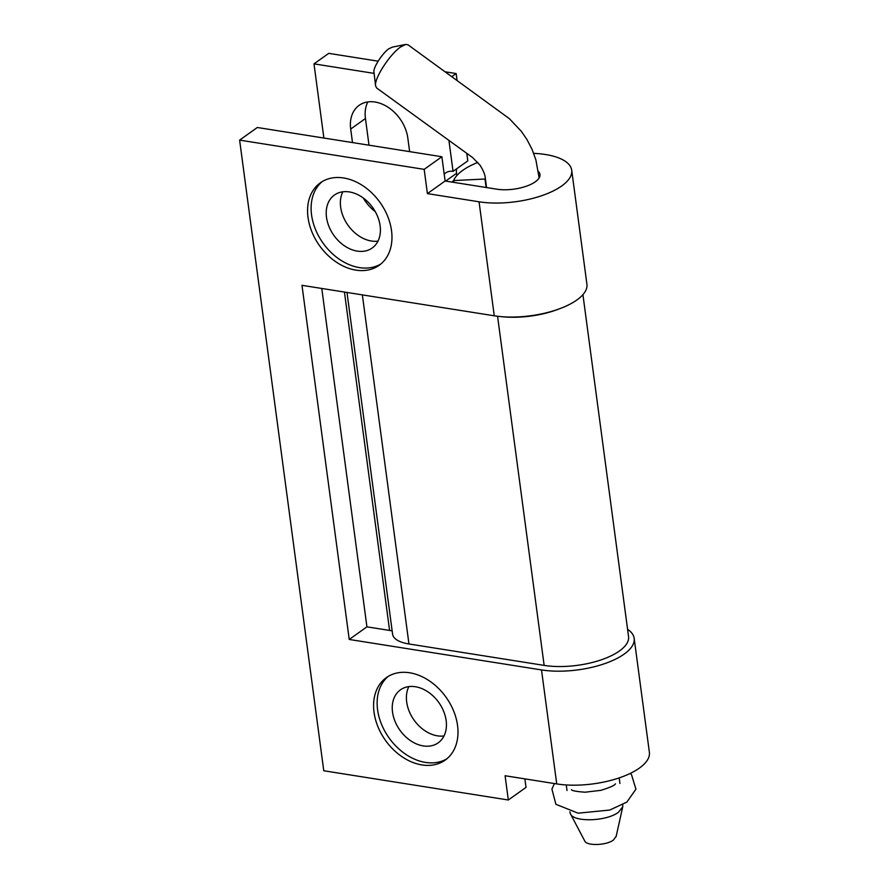 <?xml version="1.0" encoding="UTF-8"?>
<svg xmlns="http://www.w3.org/2000/svg" width="889" height="889" viewBox="0 0 889 889"><rect width="100%" height="100%" fill="white"/><g stroke="black" fill="none" stroke-linecap="round" stroke-linejoin="round"><path stroke-width="1.33" d="M501.796 316.684A54.662 21.703 -7.6 0 0 558.648 309.094M362.368 294.892L408.951 643.969L544.146 665.394A54.662 21.703 -7.6 0 0 601.164 659.86A54.662 21.703 -7.6 0 0 628.556 636.624L582.928 294.648M408.951 643.969A37.327 14.824 172.4 0 1 392.594 634.19L346.999 292.459M456.624 168.832A16.002 11.746 -125.5 0 0 456.557 173.322L456.857 175.533M444.211 174.255A16.002 11.746 54.5 0 1 445.711 172.899A16.002 11.746 54.5 0 1 453.057 171.366L448.923 140.395M466.803 153.364L467.803 160.865L453.057 171.366M374.125 73.387L313.995 63.864L328.741 53.351L378.125 61.174M445.267 71.82L456.157 73.543L451.868 76.598M457.068 80.366L456.157 73.543M367.835 101.924A34.66 25.437 -125.5 0 0 365.446 118.526L369.002 145.196M389.582 630.434L344.443 292.059M323.885 138.051L313.995 63.864M375.258 211.604A34.66 25.437 54.5 0 1 363.301 198.025M352.5 142.584L350.699 129.038A34.66 25.437 54.5 0 1 359.145 105.335A34.66 25.437 54.5 0 1 388.537 107.558A34.66 25.437 54.5 0 1 407.829 138.084L409.64 151.63M627.578 629.312A59.996 23.825 172.4 0 1 634.168 638.335A59.996 23.825 172.4 0 1 604.098 663.85A59.996 23.825 172.4 0 1 541.512 669.928L349.233 639.458L301.982 285.325L494.262 315.795A59.996 23.825 -7.6 0 0 556.847 309.728A59.996 23.825 -7.6 0 0 586.918 284.213L571.705 170.21A59.996 23.825 -7.6 0 0 533.7 153.353M524.888 778.875L526.021 787.387L508.319 800L323.763 770.752L239.619 140.118L424.175 169.355L427.409 193.613L479.06 201.792A59.996 23.825 -7.6 0 0 541.634 195.724A59.996 23.825 -7.6 0 0 571.705 170.21M508.319 800L505.085 775.741L556.725 783.92A59.996 23.825 -7.6 0 0 619.311 777.853A59.996 23.825 -7.6 0 0 649.381 752.338L634.168 638.335M308.016 217.427A50.662 37.182 54.5 0 1 320.373 182.79A50.662 37.182 54.5 0 1 380.048 202.47A50.662 37.182 54.5 0 1 379.17 265.3A50.662 37.182 54.5 0 1 336.22 262.055A50.662 37.182 54.5 0 1 308.016 217.427M457.546 725.468A50.662 37.182 54.5 0 1 445.2 760.106A50.662 37.182 54.5 0 1 385.515 740.437A50.662 37.182 54.5 0 1 386.393 677.596A50.662 37.182 54.5 0 1 429.354 680.852A50.662 37.182 54.5 0 1 457.546 725.468M321.774 288.458L366.924 626.845L392.149 630.834M366.924 626.845L349.233 639.458M538.234 171.277A27.992 11.124 172.4 0 1 539.99 174.444A27.992 11.124 172.4 0 1 525.955 186.346A27.992 11.124 172.4 0 1 496.751 189.179L445.111 181L427.409 193.613M477.838 162.409A59.996 23.825 -7.6 0 0 453.59 180.567L484.983 179.022L486.116 187.49M445.111 181L441.877 156.742L424.175 169.355M388.215 676.407A50.662 37.182 -125.5 0 0 389.06 737.914A50.662 37.182 -125.5 0 0 446.911 758.784M423.286 745.927A32.526 23.87 -125.5 0 0 438.21 742.826A32.526 23.87 -125.5 0 0 438.777 702.477A32.526 23.87 -125.5 0 0 400.45 689.842A32.526 23.87 -125.5 0 0 395.038 721.379A32.526 23.87 -125.5 0 0 423.286 745.927M444 735.959A32.526 23.87 54.5 0 1 437.444 735.836A32.526 23.87 54.5 0 1 411.84 716.667A32.526 23.87 54.5 0 1 408.829 686.619M441.877 156.742L257.321 127.494L239.619 140.118M377.981 241.152A32.526 23.87 54.5 0 1 371.424 241.019A32.526 23.87 54.5 0 1 345.81 221.85A32.526 23.87 54.5 0 1 342.81 191.802M357.256 251.109A32.526 23.87 -125.5 0 0 372.191 248.009A32.526 23.87 -125.5 0 0 372.758 207.67A32.526 23.87 -125.5 0 0 334.431 195.035A32.526 23.87 -125.5 0 0 329.008 226.573A32.526 23.87 -125.5 0 0 357.256 251.109M322.196 181.6A50.662 37.182 -125.5 0 0 311.561 214.905A50.662 37.182 -125.5 0 0 338.598 258.732A50.662 37.182 -125.5 0 0 380.892 263.966M453.834 182.378L453.59 180.567M569.849 811.779L570.394 813.735C573.527 822.525 606.987 821.403 618.544 812.179L622.745 806.779L622.756 804.734M616.21 836.116L613.577 839.927C606.642 845.517 586.429 846.139 584.662 840.85L570.394 813.735M374.002 72.342L373.936 72.031C373.024 67.753 382.437 53.096 388.938 48.706L392.538 47.073M539.123 177.967L535.889 159.92L532 149.208L526.955 139.54L521.343 131.328L509.441 118.726L407.984 44.783L405.617 44.45L400.55 47.006C389.682 54.418 374.036 78.721 375.591 85.833L376.647 87.989L472.57 157.542L479.982 165.154C483.305 170.41 485.083 174.677 485.283 177.956L486.561 187.568M451.768 182.056L453.612 180.734M456.557 173.322L445.667 181.089M544.146 665.394L497.562 316.251M350.699 129.038L365.446 118.526M494.262 315.795L479.06 201.792M556.725 783.92L541.512 669.928M616.088 836.671L622.745 806.779M619.177 777.897L619.922 783.453M567.015 790.51L566.271 784.954M392.016 47.184L405.606 44.45M373.958 72.02L375.591 85.833M571.438 789.676C572.027 790.766 576.594 791.599 585.162 792.199L600.92 790.332C610.165 787.432 615.01 785.265 615.455 783.798M554.414 783.553L551.913 789.11L555.903 804.289L578.072 813.179L609.732 810.057L626.845 802.1L635.935 789.165L631.479 774.586L630.245 773.408"/></g></svg>

